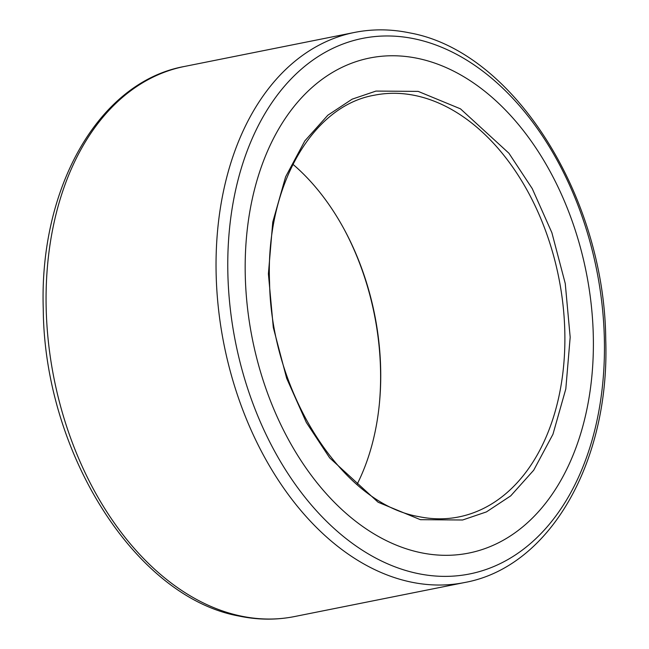 <?xml version="1.0" encoding="UTF-8"?>
<svg xmlns="http://www.w3.org/2000/svg" width="649" height="649" viewBox="0 0 649 649"><rect width="100%" height="100%" fill="white"/><g stroke="black" fill="none" stroke-linecap="round" stroke-linejoin="round"><path stroke-width="0.97" d="M420.576 552.632A252.445 170.225 -101.3 0 1 245.176 268.978A252.445 170.225 -101.3 0 1 417.988 58.442A252.445 170.225 -101.3 0 1 593.389 342.096A252.445 170.225 -101.3 0 1 420.576 552.632M379.381 403.702A218.786 147.526 78.7 0 0 344.684 230.281M292.894 164.278A215.046 145.011 -101.3 0 1 345.065 230.979A215.046 145.011 -101.3 0 1 379.462 402.915A215.046 145.011 -101.3 0 1 356.974 484.552M294.541 616.55C276.344 620.16 257.823 619.998 238.986 616.047C135.081 597.323 44.173 451.988 43.256 308.843C39.159 187.537 98.875 81.847 184.486 66.458A280.498 189.143 78.7 0 0 48.172 339.727A280.498 189.143 78.7 0 0 240.949 616.055A280.498 189.143 78.7 0 0 294.541 616.55L464.514 582.542A280.498 189.143 -101.3 0 1 410.922 582.048A280.498 189.143 -101.3 0 1 218.145 305.72A280.498 189.143 -101.3 0 1 354.459 32.45C372.656 28.84 391.177 29.002 410.014 32.953C513.854 51.669 604.738 196.85 605.744 339.914C609.914 461.309 550.19 567.145 464.514 582.542M417.51 573.473A273.091 184.146 -101.3 0 1 227.767 266.617A273.091 184.146 -101.3 0 1 414.711 38.875A273.091 184.146 -101.3 0 1 604.454 345.722A273.091 184.146 -101.3 0 1 417.51 573.473M420.406 519.687L462.607 519.995L486.417 511.915L510.714 495.868L533.705 470.217L552.956 434.27L565.806 388.962L570.179 337.22L565.255 283.532L551.893 232.723L532.237 188.599L508.921 153.229L460.457 108.829L418.167 91.387L375.958 91.079L352.156 99.159L327.85 115.206L304.86 140.849L285.617 176.804L272.758 222.112L268.394 273.854L273.31 327.534L286.671 378.351L306.336 422.475L329.643 457.845L378.116 502.245L420.406 519.687M415.474 95.59A215.046 145.011 -101.3 0 1 563.275 307.439A215.046 145.011 -101.3 0 1 458.762 516.945C445.644 519.565 432.21 519.435 418.467 516.563C342.177 503.421 271.047 392.613 269.57 282.274C265.457 187.147 311.796 105.892 374.392 95.208A215.046 145.011 -101.3 0 1 415.474 95.59M184.486 66.458L354.459 32.45"/></g></svg>
